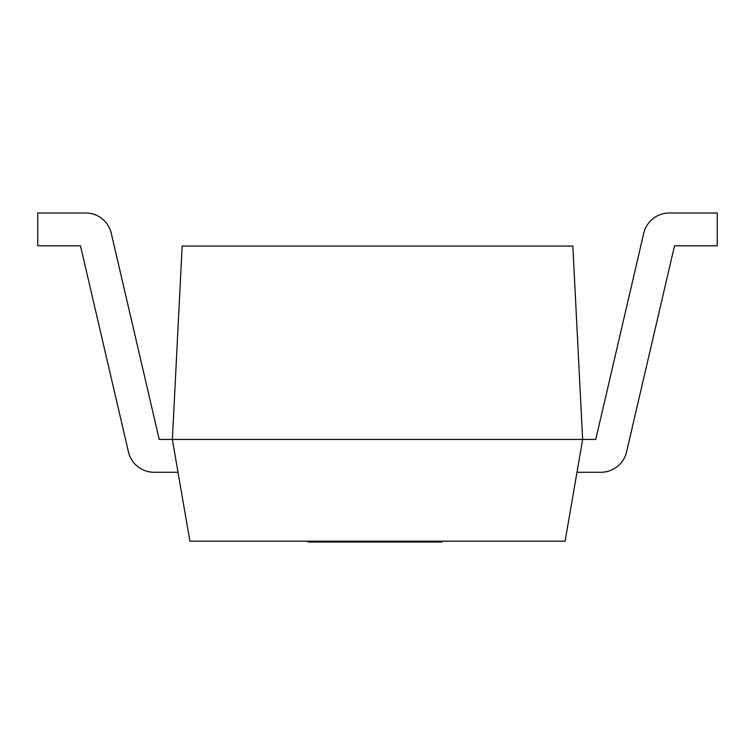 <?xml version="1.0" encoding="UTF-8"?>
<svg xmlns="http://www.w3.org/2000/svg" width="755" height="755" viewBox="0 0 755 755"><rect width="100%" height="100%" fill="white"/><g stroke="black" fill="none" stroke-linecap="round" stroke-linejoin="round"><path stroke-width="1.13" d="M442.034 541.193L442.034 542.014L308.012 542.014L308.012 541.193M189.901 541.193L565.099 541.193L582.634 439.448L172.366 439.448L189.901 541.193M439.863 541.193L439.863 542.014M572.837 246.055L182.163 246.055L172.366 439.448L582.634 439.448L572.837 246.055M576.98 472.271L600.971 472.271A26.255 26.255 0 0 0 626.546 451.962L674.526 245.8L717.25 245.8L717.25 212.986L669.308 212.986A26.255 26.255 0 0 0 643.732 233.286L595.761 439.448L582.634 439.448M643.732 233.286L595.761 439.448L643.732 233.286M717.25 212.986L669.308 212.986L717.25 212.986M626.546 451.962L674.526 245.8L626.546 451.962M178.02 472.271L154.029 472.271A26.255 26.255 0 0 1 128.454 451.962L80.474 245.8L37.75 245.8L37.75 212.986L85.692 212.986A26.255 26.255 0 0 1 111.268 233.286L159.239 439.448L172.366 439.448M111.268 233.286L159.239 439.448L111.268 233.286M37.75 212.986L85.692 212.986L37.75 212.986M128.454 451.962L80.474 245.8L128.454 451.962"/></g></svg>
